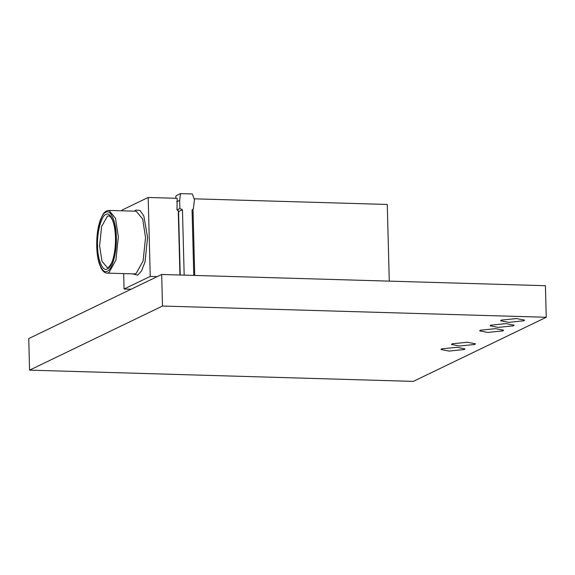 <?xml version="1.0" encoding="UTF-8"?>
<svg xmlns="http://www.w3.org/2000/svg" width="575" height="575" viewBox="0 0 575 575"><rect width="100%" height="100%" fill="white"/><g stroke="black" fill="none" stroke-linecap="round" stroke-linejoin="round"><path stroke-width="0.86" d="M516.494 318.557L524.558 320.138L523.897 320.785L508.645 322.345L500.573 320.764L501.235 320.117L516.494 318.557M506.029 323.61L514.093 325.184L513.432 325.831L498.173 327.391L490.108 325.817L490.77 325.17L506.029 323.61M495.557 328.656L503.628 330.23L502.967 330.877L487.708 332.443L479.643 330.862L480.305 330.215L495.557 328.656M467.382 342.247L475.446 343.821L474.785 344.468L459.533 346.028L451.461 344.454L452.122 343.807L467.382 342.247M456.917 347.293L464.981 348.874L464.32 349.514L449.061 351.081L440.996 349.499L441.658 348.853L456.917 347.293M194.142 198.813L387.27 204.463L389.275 281.132M122.022 210.795L122.001 210.091L148.178 197.469L150.248 276.41L157.234 276.611L161.676 274.469L545.423 285.703L546.25 317.278L413.324 381.383L29.577 370.149L162.502 306.044L546.25 317.278M29.577 370.149L28.75 338.574L157.234 276.611M193.782 275.411L192.064 209.911L193.358 208.933L194.458 199.669L192.323 193.962L180.464 193.617L175.993 195.773L175.698 198.274M148.178 197.469L177.172 198.318L176.978 209.932L178.257 210.522L179.946 275.008M180.227 275.015L178.566 211.586L182.455 209.71L184.173 275.13M194.724 275.439L192.992 209.214M161.676 274.469L162.502 306.044M131.057 289.232L124.071 289.031L150.248 276.41M123.668 273.599L124.071 289.031M180.464 193.617L179.666 200.359L179.882 208.538L182.455 209.71M179.882 208.538L176.978 209.932M179.666 200.359L176.762 201.76M134.363 273.908L136.088 273.52L143.11 260.949L145.54 237.612L142.679 219.032L136.196 211.212L108.998 210.414L115.482 218.241L118.342 236.814L115.913 260.159L108.891 272.723L107.166 273.118L134.363 273.908M134.392 211.154L135.937 210.069L139.969 210.436L143.815 215.92L147.574 237.403L145.015 261.934L141.551 270.94L137.641 275.145L132.552 273.858M116.308 237.022C116.366 222.273 110.587 208.703 105.8 212.34C100.948 213.347 96.018 232.092 96.83 246.416C96.78 261.165 102.558 274.735 107.338 271.098C112.197 270.092 117.128 251.347 116.308 237.022M97.563 246.064C96.808 232.818 101.372 215.481 105.858 214.547C110.285 211.183 115.625 223.74 115.575 237.374C116.33 250.628 111.773 267.957 107.281 268.892C102.86 272.255 97.513 259.699 97.563 246.064M108.84 215.848L107.41 216.171L101.61 226.564L99.597 245.856L101.969 261.208L107.324 267.677C107.913 268.266 109.171 266.994 111.097 263.853C113.052 260.604 115.747 250.556 115.489 237.461C115.23 229.885 114.173 223.97 112.298 219.708L110.608 216.926L108.84 215.848M108.998 210.414C106.339 210.601 104.276 212.038 102.796 214.719L100.33 219.938C97.743 227.499 96.55 236.354 96.744 246.502C96.923 253 97.736 258.657 99.173 263.458L101.25 268.511C103.177 271.666 105.146 273.204 107.166 273.118"/></g></svg>
